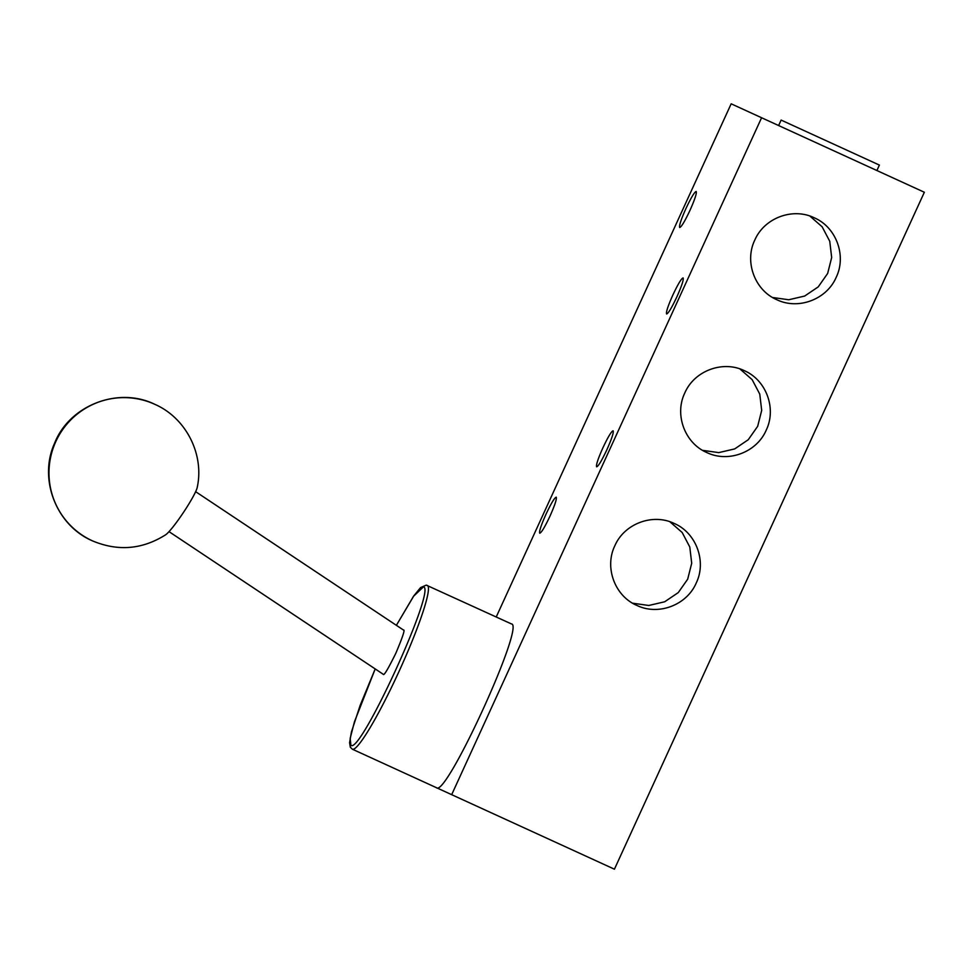 <?xml version="1.0" encoding="UTF-8"?>
<svg xmlns="http://www.w3.org/2000/svg" width="973" height="973" viewBox="0 0 973 973"><rect width="100%" height="100%" fill="white"/><g stroke="black" fill="none" stroke-linecap="round" stroke-linejoin="round"><path stroke-width="1.46" d="M427.354 585.43A90.063 10.034 114.6 0 1 398.991 671.504A90.063 10.034 114.6 0 1 352.372 749.21L350.329 747.215L349.575 742.703L351.423 732.037L360.119 705.449L375.201 668.925L354.476 721.711L350.171 738.385L350.912 745.233C360.046 755.352 437.023 587.23 423.389 586.926L413.671 596.145L396.388 625.323L413.61 596.121L420.555 587.607L426.259 585.114L511.445 623.936C525.542 624.252 445.914 798.164 436.463 787.704L451.679 794.673L761.591 117.745L731.173 103.807L496.23 616.967M195.634 491.669L403.503 630.066C405.23 629.336 402.664 637.084 395.816 653.297C388.02 669.071 383.836 676.077 383.265 674.289L383.18 674.24M352.372 749.21L436.463 787.704M679.689 227.5C678.959 225.882 681.039 219.57 685.929 208.563C691.061 197.677 694.479 191.973 696.194 191.474C696.923 193.092 694.844 199.404 689.954 210.411C684.822 221.297 681.404 226.989 679.689 227.5M539.735 533.216C538.993 531.586 541.073 525.274 545.975 514.279C551.095 503.382 554.513 497.69 556.228 497.179C556.957 498.808 554.878 505.121 549.988 516.116C544.856 527.001 541.438 532.705 539.735 533.216M666.614 313.963C665.873 312.333 667.952 306.021 672.854 295.026C677.974 284.14 681.404 278.436 683.107 277.925C683.837 279.555 681.757 285.867 676.867 296.862C671.735 307.748 668.317 313.452 666.614 313.963M596.631 466.809C595.902 465.191 597.981 458.879 602.871 447.884C607.991 436.986 611.421 431.294 613.124 430.784C613.854 432.413 611.774 438.714 606.884 449.721C601.752 460.606 598.334 466.31 596.631 466.809M778.631 125.541L781.124 120.08L879.081 164.936M614.827 545.804C604.257 567.429 614.778 595.987 636.78 605.376C658.259 615.897 686.743 605.194 696.206 583.058C706.787 561.433 696.267 532.888 674.265 523.486C652.786 512.978 624.289 523.669 614.827 545.804M669.898 521.771L682.182 532.511L689.784 546.984L691.706 563.258L687.692 579.166L678.266 592.593L664.693 601.776L648.772 605.474L632.62 603.199M684.81 392.946C674.24 414.571 684.761 443.129 706.763 452.518C728.242 463.039 756.726 452.336 766.189 430.212C776.77 408.587 766.25 380.029 744.248 370.64C722.769 360.119 694.272 370.81 684.81 392.946M739.881 368.913L752.165 379.665L759.767 394.126L761.689 410.399L757.675 426.308L748.249 439.735L734.676 448.918L718.755 452.615L702.603 450.341M754.793 240.1C744.223 261.713 754.744 290.27 776.746 299.672C798.225 310.18 826.709 299.489 836.172 277.354C846.753 255.729 836.233 227.171 814.231 217.782C792.74 207.261 764.255 217.964 754.793 240.1M809.864 216.055L822.149 226.806L829.75 241.28L831.672 257.541L827.658 273.449L818.232 286.889L804.659 296.06L788.738 299.757L772.586 297.495M154.889 404.354C185.989 417.928 204.512 454.33 197.215 487.449A29.409 3.235 123.7 0 1 183.471 512.418A29.409 3.235 123.7 0 1 165.726 534.736C142.362 549.526 117.915 551.557 92.399 540.83A75.055 74.58 -65.4 0 1 61.554 431.246A75.055 74.58 114.6 0 1 154.889 404.354C118.11 386.22 69.278 405.486 54.561 443.274C38.3 479.069 56.227 525.347 92.399 540.83M451.679 794.673L614.425 869.193L924.35 192.253L761.591 117.745M383.216 674.265L169.022 531.647M879.397 165.069L876.892 170.53"/></g></svg>
